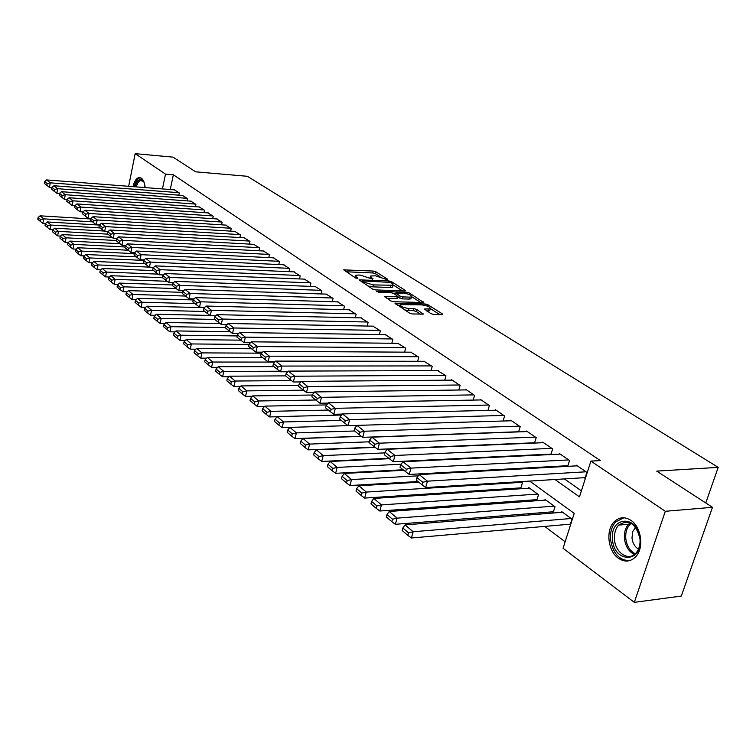 <?xml version="1.0" encoding="UTF-8"?>
<svg xmlns="http://www.w3.org/2000/svg" width="756" height="756" viewBox="0 0 756 756"><rect width="100%" height="100%" fill="white"/><g stroke="black" fill="none" stroke-linecap="round" stroke-linejoin="round"><path stroke-width="1.13" d="M387.478 279.786L387.8 279.333L375.968 271.848L373.294 271.073L343.715 269.873L355.603 277.991L357.531 278.548L357.89 278.095L356.369 277.102L355.585 275.373L358.032 275.023L360.461 275.127L372.613 279.172L372.954 278.718L371.423 277.735L370.61 276.006L375.373 275.779L387.478 279.786M618.351 558.212C607.909 551.086 605.537 530.249 614.146 521.829C619.164 516.962 624.768 516.48 630.958 520.374C641.268 526.979 644.216 547.542 636.032 556.397C630.75 561.916 624.853 562.521 618.351 558.212M132.98 186.637C134.209 181.412 136.156 178.388 138.83 177.584L141.363 178.161C143.442 179.767 144.698 182.914 145.133 187.582M430.986 313.664L433.859 314.496L442.09 314.704L442.761 314.6L442.468 313.957L427.99 304.791L425.174 303.978L394.982 303.194L409.535 313.126L412.436 313.967L423.284 314.109L416.811 309.478L413.948 308.646L408.939 308.505C403.128 307.664 400.33 306.369 400.548 304.621L421.895 304.904C427.66 305.745 430.438 307.04 430.24 308.769L424.485 309.062L430.986 313.664M128.652 186.307L135.163 153.648L173.029 157.135L195.653 171.82L247.373 176.299L718.2 467.369L656.718 471.12L712.473 507.314L665.308 511.292L634.312 602.352L563.069 548.28L574.21 513.362L529.673 481.081M135.163 153.648L165.498 174.107L162.436 188.924M554.98 479.502L579.474 496.862L590.899 461.094L600.396 460.584L173.351 174.778L165.498 174.107M590.899 461.094L665.308 511.292M404.668 290.965L405.367 290.871L405.103 290.295L391.551 281.714L388.839 280.93L359.062 279.852L372.661 289.104L375.458 289.907L404.668 290.965M409.478 293.063L423.757 302.532L393.63 301.729L390.786 300.907L384.568 296.437L398.034 296.617L393.848 293.498L391.05 292.695L378.595 292.26L376.45 291.277L406.7 292.26L409.478 293.063L409.109 294.443M569.277 524.267L570.128 524.9L571.971 519.126L561.736 511.651L561.51 512.351M552.381 511.831L553.212 512.445L555.008 506.728L545.038 499.451L544.83 500.132M535.928 499.716L536.741 500.311L538.489 494.66L528.784 487.573L528.586 488.225M519.901 487.922L520.695 488.499L522.405 482.914L520.657 481.638M178.803 195.171L179.266 192.95L174.343 189.85M187.034 200.879L187.516 198.611L182.498 195.454M195.426 206.69L195.927 204.375L190.805 201.153M203.978 212.625L204.489 210.244L199.272 206.964M212.691 218.664L213.22 216.235L207.909 212.89M221.574 224.834L222.132 222.34L216.707 218.928M230.637 231.119L231.213 228.567L225.675 225.09M239.888 237.535L240.474 234.918L234.832 231.374M249.319 244.084L249.934 241.391L244.169 237.781M258.939 250.765L259.573 248.006L253.695 244.32M268.758 257.588L269.42 254.753L263.419 251.001M278.784 264.553L279.474 261.652L273.341 257.815M289.019 271.669L289.737 268.682L283.472 264.77M299.47 278.936L300.217 275.874L293.819 271.876M310.149 286.354L310.924 283.207L304.385 279.125M321.064 293.942L321.867 290.71L315.186 286.543M332.215 301.701L333.046 298.374L326.214 294.122M343.611 309.639L344.471 306.218L337.497 301.861M355.263 317.756L356.161 314.231L349.026 309.78M367.18 326.053L368.115 322.425L360.81 317.879M379.37 334.549L380.353 330.807L372.869 326.157M391.844 343.243L392.865 339.387L385.21 334.634M404.602 352.154L405.679 348.176L397.836 343.309M417.671 361.274L418.796 357.163L410.763 352.192M431.052 370.62L432.234 366.376L424.003 361.283M444.764 380.192L445.993 375.808L437.563 370.591M458.807 390.011L460.092 385.475L451.587 379.654L451.455 380.136M473.199 400.085L474.551 395.388L465.838 389.416L465.687 389.916M487.96 410.413L489.378 405.556L480.438 399.423L480.287 399.952M354.583 430.986L296.399 432.886L289.917 427.386L503.09 421.007L504.583 415.98L495.416 409.695L495.256 410.234M518.616 431.893L520.185 426.677L510.772 420.223L510.612 420.79M534.549 443.073L536.202 437.658L526.545 431.033L526.365 431.619M550.897 454.554L552.645 448.922L542.723 442.128L542.534 442.732M566.839 465.743L567.699 466.339L569.533 460.508L559.345 453.524L559.147 454.148M173.351 174.778L170.27 189.539M530.485 455.074L531.118 455.509M547.212 466.83L548.081 467.435M564.411 478.917L581.392 490.861M550.028 454.12L550.661 454.564M584.123 477.688L585.002 478.293L586.883 472.396L576.412 465.224L576.204 465.876M495.681 489.51L496.768 490.332M511.585 501.474L512.889 502.457M527.915 513.768L529.455 514.921M544.707 526.403L565.138 541.787M487.79 457.626L487.166 457.172M504.535 469.854L503.676 469.23M705.773 502.967L718.2 467.369M712.473 507.314L681.317 596.059L634.312 602.352M513.504 469.363L512.644 468.739M496.711 457.191L496.087 456.737M521.149 455.518L521.772 455.972M537.828 467.35L538.697 467.964M370.402 276.8L369.901 278.113M355.377 276.186L354.866 277.518M379.966 276.583L375.486 273.729L372.803 272.963L346.059 271.773M362.426 281.808L361.396 281.771M402.494 290.89L393.309 285.059M390.578 282.413L362.663 280.911L364.458 282.357L373.303 284.908L393.073 285.258L392.222 283.462L390.578 282.413M367.841 285.957L372.803 286.855L373.303 284.908M392.789 286.344L392.572 287.176L390.257 287.507L372.803 286.855M411.67 296.721L420.875 302.57M386.883 298.365L397.59 298.299M394.292 293.791L395.634 293.838M409.61 297.136L411.5 296.862C411.67 295.199 408.939 293.952 403.326 293.13L395.86 292.997L400.047 296.097L402.853 296.91L409.61 297.136L409.09 299.083L410.98 298.809L411.179 298.062M409.09 299.083L402.334 298.866L397.93 297.023M429.918 309.951L429.701 310.744L426.809 311M400.33 305.424L399.801 306.785M404.545 309.875L408.41 310.508L408.939 308.505M420.44 314.165L416.272 311.472L413.409 310.64L408.41 310.508M400.245 305.226L397.287 305.14M439.888 314.647L430.419 308.637M92.534 221.848L43.697 218.862L40.096 215.81L90.937 218.985M40.635 219.599L38.121 217.463L37.8 219.24L40.314 221.395L40.635 219.599L43.697 218.862L42.884 223.322L45.511 223.483M40.096 215.81L38.121 217.463M40.314 221.395L42.884 223.322M178.86 192.676L50.265 182.829L49.433 187.365L51.947 187.545M174.797 189.888L46.598 179.928L50.265 182.829L47.174 183.576L44.623 181.544L44.292 183.358L46.844 185.39L47.174 183.576M49.433 187.365L46.844 185.39M44.623 181.544L46.598 179.928M135.097 186.808C136.827 180.807 139.208 178.539 142.241 180.004L144.15 182.47M143.857 181.912L140.805 180.438C138.83 181.005 137.327 183.16 136.297 186.902M140.521 177.717L140.058 177.773C137.412 178.567 135.475 181.563 134.247 186.741M612.53 539.5C609.657 515.8 638.404 514.59 640.077 538.952C642.78 563.352 613.777 563.286 612.53 539.5M640.001 538.877C635.985 523.322 628.869 518.739 618.644 525.127C615.478 528.737 614.089 533.49 614.496 539.387C615.223 553.033 629.058 561.821 636.193 552.797C639.132 549.196 640.408 544.556 640.001 538.877M635.616 527.253L632.744 531.6L631.988 537.96C632.63 543.158 634.794 546.862 638.489 549.092M623.965 517.775L615.743 521.81C611.774 526.28 610.045 532.196 610.536 539.538C612.851 553.345 619.192 560.394 629.559 560.668M100.161 227.934L51.002 225.052L47.335 221.943L99.348 225.061L98.97 226.989L101.918 229.342L102.296 227.405L99.348 225.061L101.389 223.266L105.613 226.602L104.668 231.43L108.042 231.629M47.912 225.798L45.351 223.615L45.02 225.411L47.581 227.603L47.912 225.798L51.002 225.052L50.179 229.55L52.939 229.711M47.335 221.943L45.351 223.615M47.581 227.603L50.179 229.55M107.938 234.152L58.458 231.364L54.715 228.189L104.139 231.034M55.339 232.12L52.722 229.89L52.391 231.705L54.999 233.935L55.339 232.12L58.458 231.364L57.617 235.91L60.518 236.061M54.715 228.189L52.722 229.89M54.999 233.935L57.617 235.91M116.15 240.493L66.065 237.809L62.247 234.568L111.964 237.299M62.909 238.575L60.244 236.297L59.904 238.131L62.568 240.408L62.909 238.575L66.065 237.809L65.205 242.392L68.248 242.544M62.247 234.568L60.244 236.297M62.568 240.408L65.205 242.392M125.118 246.995L73.823 244.377L69.93 241.079L119.939 243.697M70.639 245.152L67.917 242.837L67.567 244.679L70.289 247.004L70.639 245.152L73.823 244.377L72.954 248.998L76.139 249.159M69.93 241.079L67.917 242.837M70.289 247.004L72.954 248.998M187.101 198.327L57.692 188.707L56.851 193.281L59.45 193.47M182.961 195.483L53.959 185.749L57.692 188.707L54.583 189.463L51.975 187.393L51.635 189.217L54.243 191.296L54.583 189.463M56.851 193.281L54.243 191.296M51.975 187.393L53.959 185.749M195.502 204.082L65.281 194.708L64.421 199.319L67.104 199.508M191.277 201.19L61.463 191.693L65.281 194.708L62.134 195.464L59.469 193.356L59.129 195.19L61.784 197.316L62.134 195.464M64.421 199.319L61.784 197.316M59.469 193.356L61.463 191.693M204.054 209.951L73.02 200.822L72.141 205.481L74.929 205.67M199.754 207.002L69.127 197.751L73.02 200.822L69.835 201.597L67.123 199.433L66.774 201.294L69.486 203.458L69.835 201.597M72.141 205.481L69.486 203.458M67.123 199.433L69.127 197.751M212.786 215.932L80.911 207.068L80.023 211.765L82.933 211.954M208.401 212.927L76.942 203.931L80.911 207.068L77.698 207.853L74.929 205.641L74.579 207.522L77.339 209.733L77.698 207.853M80.023 211.765L77.339 209.733M74.929 205.641L76.942 203.931M134.284 253.629L81.752 251.086L77.764 247.722L128.076 250.217L128.511 248.261L125.364 245.757L124.967 247.732L130.939 252.391L134.823 252.58M78.529 251.871L75.751 249.499L75.392 251.361L78.17 253.732L78.529 251.871L81.752 251.086L80.854 255.755L84.199 255.906M77.764 247.722L75.751 249.499M78.17 253.732L80.854 255.755M221.678 222.028L88.972 213.447L88.065 218.182L91.126 218.38M217.208 218.966L84.927 210.244L88.972 213.447L85.73 214.231L82.895 211.982L82.536 213.872L85.362 216.131L85.73 214.231M88.065 218.182L85.362 216.131M82.895 211.982L84.927 210.244M143.668 260.395L89.841 257.938L85.768 254.498L136.42 256.879M86.581 258.722L83.746 256.312L83.387 258.183L86.222 260.603L86.581 258.722L89.841 257.938L88.924 262.644L92.421 262.795M85.768 254.498L83.746 256.312M86.222 260.603L88.924 262.644M230.75 228.246L97.203 219.958L96.277 224.74L99.49 224.929M226.195 225.127L93.073 216.689L97.203 219.958L93.924 220.752L91.032 218.456L90.663 220.365L93.555 222.661L93.924 220.752M96.277 224.74L93.555 222.661M91.032 218.456L93.073 216.689M149.395 267.123L98.091 264.931L93.942 261.415L144.935 263.664M94.802 265.725L91.911 263.258L91.542 265.148L94.434 267.624L94.802 265.725L98.091 264.931L97.165 269.675L100.822 269.826M93.942 261.415L91.911 263.258M94.434 267.624L97.165 269.675M240.011 234.596L105.613 226.602L102.296 227.405M235.362 231.402L101.389 223.266M104.668 231.43L101.918 229.342M158.136 274.126L106.53 272.075L102.287 268.484L153.619 270.601M103.203 272.878L100.246 270.355L99.868 272.264L102.825 274.797L103.203 272.878L106.53 272.075L105.575 276.866L109.403 277.008M102.287 268.484L100.246 270.355M102.825 274.797L105.575 276.866M249.452 241.069L114.203 233.396L113.23 238.272L116.774 238.461M244.708 237.819L109.885 229.985L114.203 233.396L110.848 234.209L107.834 231.809L107.447 233.755L110.461 236.155L110.848 234.209M113.23 238.272L110.461 236.155M107.834 231.809L109.885 229.985M167.057 281.279L115.148 279.37L110.811 275.704L162.493 277.679M111.784 280.183L108.76 277.613L108.373 279.531L111.397 282.12L111.784 280.183L115.148 279.37L114.175 284.209L118.172 284.341M110.811 275.704L108.76 277.613M111.397 282.12L114.175 284.209M259.091 247.675L122.973 240.342L121.99 245.256L125.704 245.445M254.243 244.358L118.56 236.845L122.973 240.342L119.58 241.155L116.5 238.707L116.112 240.673L119.193 243.12L119.58 241.155M121.99 245.256L119.193 243.12M116.5 238.707L118.56 236.845M176.167 288.584L123.946 286.826L119.524 283.084L172.425 284.946M120.554 287.649L117.463 285.012L117.067 286.959L120.157 289.595L120.554 287.649L123.946 286.826L122.963 291.703L127.14 291.835M119.524 283.084L117.463 285.012M120.157 289.595L122.963 291.703M268.919 254.413L131.941 247.429L130.939 252.391M263.976 251.03L127.433 243.867L131.941 247.429L128.511 248.261M125.364 245.757L127.433 243.867M185.504 296.05L132.943 294.453L128.425 290.616L182.706 292.355M129.512 295.275L126.356 292.591L125.95 294.547L129.106 297.24L129.512 295.275L132.943 294.453L131.941 299.376L136.307 299.499M128.425 290.616L126.356 292.591M129.106 297.24L131.941 299.376M278.964 261.302L141.107 254.677L140.077 259.686L144.16 259.875M273.918 257.843L136.496 251.039L141.107 254.677L137.639 255.519L134.426 252.958L134.01 254.952L137.233 257.522L137.639 255.519M140.077 259.686L137.233 257.522M134.426 252.958L136.496 251.039M195.057 303.676L142.147 302.239L137.516 298.327L193.243 299.924M138.669 303.071L135.437 300.321L135.031 302.305L138.254 305.065L138.669 303.071L142.147 302.239L141.117 307.21L145.672 307.323M137.516 298.327L135.437 300.321M138.254 305.065L141.117 307.21M289.217 268.333L150.482 262.096L149.433 267.151L153.695 267.331M284.058 264.798L145.766 258.363L150.482 262.096L146.976 262.937L143.678 260.319L143.262 262.341L146.551 264.959L146.976 262.937M149.433 267.151L146.551 264.959M143.678 260.319L145.766 258.363M204.829 311.472L151.55 310.206L146.825 306.199L204.451 307.664M148.034 311.047L144.736 308.24L144.32 310.234L147.618 313.05L148.034 311.047L151.55 310.206L150.501 315.224L155.254 315.318M146.825 306.199L144.736 308.24M147.618 313.05L150.501 315.224M299.688 275.505L160.064 269.675L158.996 274.778L163.457 274.957M294.424 271.895L155.245 265.866L160.064 269.675L156.52 270.525L153.156 267.851L152.731 269.892L156.086 272.576L156.52 270.525M158.996 274.778L156.086 272.576M153.156 267.851L155.245 265.866M214.808 319.438L161.17 318.352L156.331 314.26L209.922 315.432M157.617 319.202L154.233 316.329L153.808 318.352L157.182 321.234L157.617 319.202L161.17 318.352L160.092 323.417L165.054 323.502M156.331 314.26L154.233 316.329M157.182 321.234L160.092 323.417M310.385 282.839L169.873 277.433L168.777 282.583L173.445 282.753M305.008 279.153L164.94 273.53L169.873 277.433L166.282 278.293L162.842 275.553L162.408 277.613L165.847 280.353L166.282 278.293M168.777 282.583L165.847 280.353M162.842 275.553L164.94 273.53M225.543 327.584L171.007 326.686L166.065 322.491L219.968 323.483M167.416 327.546L163.957 324.607L163.523 326.639L166.972 329.597L167.416 327.546L171.007 326.686L169.911 331.799L175.09 331.875M166.065 322.491L163.957 324.607M166.972 329.597L169.911 331.799M321.309 290.332L179.909 285.371L178.785 290.569L183.67 290.729M315.819 286.562L174.863 281.374L179.909 285.371L176.271 286.24L172.746 283.434L172.302 285.513L175.827 288.32L176.271 286.24M178.785 290.569L175.827 288.32M172.746 283.434L174.863 281.374M237.138 335.929L181.081 335.21L176.016 330.93L230.249 331.723M177.443 336.089L173.908 333.075L173.455 335.135L176.989 338.149L177.443 336.089L181.081 335.21L179.956 340.38L185.352 340.436M176.016 330.93L173.908 333.075M176.989 338.149L179.956 340.38M332.479 297.987L190.172 293.489L189.028 298.752L194.131 298.894M326.866 294.141L185.012 289.406L190.172 293.489L186.496 294.368L182.895 291.504L182.442 293.602L186.042 296.475L186.496 294.368M189.028 298.752L186.042 296.475M182.895 291.504L185.012 289.406M249.055 344.462L191.391 343.942L186.203 339.557L240.767 340.153M187.705 344.821L184.086 341.74L183.632 343.819L187.242 346.909L187.705 344.821L191.391 343.942L190.238 349.159L195.87 349.196M186.203 339.557L184.086 341.74M187.242 346.909L190.238 349.159M343.895 305.821L200.69 301.805L199.518 307.116L204.848 307.257M338.159 301.88L195.398 297.618L200.69 301.805L196.966 302.693L193.271 299.763L192.808 301.88L196.503 304.819L196.966 302.693M199.518 307.116L196.503 304.819M193.271 299.763L195.398 297.618M261.642 353.175L201.946 352.882L196.636 348.384L251.568 348.771M198.214 353.77L194.509 350.614L194.046 352.712L197.741 355.878L198.214 353.77L201.946 352.882L200.765 358.146L206.634 358.164M196.636 348.384L194.509 350.614M197.741 355.878L200.765 358.146M355.575 313.825L211.453 310.319L210.262 315.687L215.829 315.81M349.707 309.799L206.038 306.038L211.453 310.319L207.692 311.226L203.912 308.212L203.43 310.357L207.21 313.371L207.692 311.226M210.262 315.687L207.21 313.371M203.912 308.212L206.038 306.038M274.768 362.086L212.757 362.039L207.314 357.437L262.625 357.597M208.977 362.937L205.178 359.705L204.706 361.822L208.495 365.063L208.977 362.937L212.757 362.039L211.548 367.35L217.662 367.34M207.314 357.437L205.178 359.705M208.495 365.063L211.548 367.35M367.52 322.009L222.491 319.051L221.262 324.466L227.074 324.57M361.51 317.889L216.934 314.657L222.491 319.051L218.673 319.958L214.798 316.877L214.317 319.041L218.182 322.132L218.673 319.958M221.262 324.466L218.182 322.132M214.798 316.877L216.934 314.657M279.824 371.224L223.823 371.413L218.257 366.698L273.946 366.622M220.005 372.33L216.112 369.013L215.63 371.158L219.514 374.475L220.005 372.33L223.823 371.413L222.595 376.781L228.964 376.743M218.257 366.698L216.112 369.013M219.514 374.475L222.595 376.781M379.729 330.381L233.793 327.991L232.536 333.462L238.603 333.547M373.587 326.176L228.104 323.492L233.793 327.991L229.928 328.907L225.959 325.751L225.458 327.934L229.427 331.1L229.928 328.907M232.536 333.462L229.427 331.1M225.959 325.751L228.104 323.492M291.495 380.58L235.173 381.024L229.465 376.195L285.579 375.874M231.298 381.95L227.32 378.548L226.819 380.712L230.797 384.114L231.298 381.95L235.173 381.024L233.916 386.448L240.54 386.382M229.465 376.195L227.32 378.548M230.797 384.114L233.916 386.448M392.232 338.953L245.379 337.148L244.094 342.685L250.425 342.742M385.947 334.643L239.548 332.536L245.379 337.148L241.466 338.083L237.393 334.842L236.883 337.053L240.947 340.295L241.466 338.083M244.094 342.685L240.947 340.295M237.393 334.842L239.548 332.536M303.458 390.172L246.806 390.88L240.956 385.919L298.781 385.333M242.884 391.806L238.801 388.329L238.291 390.512L242.374 393.999L242.884 391.806L246.806 390.88L245.511 396.361L252.419 396.257M240.956 385.919L238.801 388.329M242.374 393.999L245.511 396.361M405.027 347.732L257.257 346.541L255.934 352.135L262.549 352.173M398.592 343.318L251.275 341.816L257.257 346.541L253.288 347.486L249.121 344.169L248.601 346.399L252.769 349.726L253.288 347.486M255.934 352.135L252.769 349.726M249.121 344.169L251.275 341.816M315.753 400L258.732 400.982L252.731 395.898L312.36 395.01M254.763 401.918L250.567 398.355L250.047 400.557L254.233 404.139L254.763 401.918L258.732 400.982L257.409 406.511L264.6 406.369M252.731 395.898L250.567 398.355M254.233 404.139L257.409 406.511M418.134 356.709L269.438 356.18L268.087 361.831L274.986 361.84M411.538 352.192L263.305 351.332L269.438 356.18L265.422 357.134L261.141 353.732L260.612 355.981L264.883 359.393L265.422 357.134M268.087 361.831L264.883 359.393M261.141 353.732L263.305 351.332M328.378 410.064L270.969 411.34L264.808 406.123L326.62 404.914M266.944 412.294L262.644 408.627L262.105 410.858L266.405 414.534L266.944 412.294L270.969 411.34L269.608 416.934L277.093 416.745M264.808 406.123L262.644 408.627M266.405 414.534L269.608 416.934M431.553 365.913L281.941 366.065L280.552 371.782L287.752 371.754M424.796 361.283L275.647 361.094L281.941 366.065L277.868 367.038L273.474 363.541L272.925 365.819L277.32 369.315L277.868 367.038M280.552 371.782L277.32 369.315M273.474 363.541L275.647 361.094M341.315 420.393L283.519 421.971L277.206 416.622L341.57 415.025M279.446 422.935L275.033 419.174L274.485 421.432L278.888 425.193L279.446 422.935L283.519 421.971L282.13 427.622L348.072 425.647L344.66 423.058L345.284 420.648L340.266 416.65L339.642 419.06L344.66 423.058M277.206 416.622L275.033 419.174M278.888 425.193L282.13 427.622M445.293 375.335L294.764 376.214L293.347 381.988L300.85 381.922M438.385 370.591L288.31 371.111L294.764 376.214L290.644 377.197L286.137 373.606L285.57 375.912L290.077 379.503L290.644 377.197M293.347 381.988L290.077 379.503M286.137 373.606L288.31 371.111M292.27 433.859L287.743 430.003L287.176 432.281L291.703 436.146L292.27 433.859L296.399 432.886L294.982 438.593L361.292 436.25M289.917 427.386L287.743 430.003M291.703 436.146L294.982 438.593M459.383 384.993L307.938 386.628L306.482 392.468L314.307 392.364M452.296 380.136L301.304 381.393L307.938 386.628L303.761 387.62L299.13 383.944L298.554 386.269L303.175 389.954L303.761 387.62M306.482 392.468L303.175 389.954M299.13 383.944L301.304 381.393M369.155 441.816L309.629 444.084L302.976 438.442L361.453 436.382M305.443 445.076L300.793 441.117L300.217 443.413L304.857 447.382L305.443 445.076L309.629 444.084L308.174 449.858L374.853 447.136M302.976 438.442L300.793 441.117M304.857 447.382L308.174 449.858M473.823 394.887L321.461 397.335L319.968 403.231L328.132 403.08M466.556 389.907L314.657 391.948L321.461 397.335L317.227 398.336L312.474 394.547L311.878 396.9L316.632 400.689L317.227 398.336M319.968 403.231L316.632 400.689M312.474 394.547L314.657 391.948M384.776 452.891L323.218 455.594L316.377 449.801L375.184 447.391M318.966 456.596L314.194 452.523L313.598 454.847L318.37 458.93L318.966 456.596L323.218 455.594L321.716 461.425L388.811 458.297M316.377 449.801L314.194 452.523M318.37 458.93L321.716 461.425M488.631 405.036L335.362 408.325L333.831 414.288L342.336 414.08M481.175 399.933L328.369 402.787L335.362 408.325L331.062 409.336L326.176 405.452L325.571 407.834L330.457 411.727L331.062 409.336M333.831 414.288L330.457 411.727M326.176 405.452L328.369 402.787M401.105 464.222L337.176 467.416L330.155 461.462L389.302 458.694M332.867 468.427L327.962 464.25L327.357 466.603L332.253 470.79L332.867 468.427L337.176 467.416L335.636 473.313L403.165 469.76M330.155 461.462L327.962 464.25M332.253 470.79L335.636 473.313M503.817 415.45L349.641 419.618L348.072 425.647M496.172 410.215L342.449 413.929L349.641 419.618L345.284 420.648M340.266 416.65L342.449 413.929M418.285 475.817L351.531 479.569L344.301 473.445L403.846 470.298M347.155 480.589L342.109 476.299L341.485 478.671L346.531 482.98L347.155 480.589L351.531 479.569L349.943 485.532L417.917 481.525M344.301 473.445L342.109 476.299M346.531 482.98L349.943 485.532M519.391 426.138L364.326 431.232L362.71 437.337L518.663 431.742M511.557 420.761L356.936 425.382L364.326 431.232L359.913 432.281L354.744 428.17L354.11 430.599L359.261 434.719L359.913 432.281M362.71 437.337L359.261 434.719M354.744 428.17L356.936 425.382M521.612 482.328L366.282 492.062L358.854 485.768L418.777 482.215M361.85 493.101L356.662 488.678L356.019 491.088L361.198 495.511L361.85 493.101L366.282 492.062L364.657 498.091L520.893 487.856M358.854 485.768L356.662 488.678M361.198 495.511L364.657 498.091M535.39 437.1L379.436 443.186L377.773 449.357L534.643 442.761M527.338 431.581L371.829 437.166L379.436 443.186L374.948 444.235L369.637 440.011L368.985 442.468L374.286 446.711L374.948 444.235M377.773 449.357L374.286 446.711M369.637 440.011L371.829 437.166M537.677 494.065L381.459 504.913L373.814 498.44L529.587 488.159M376.96 505.962L371.621 501.417L370.96 503.855L376.299 508.41L376.96 505.962L381.459 504.913L379.786 511.018L536.949 499.64M373.814 498.44L371.621 501.417M376.299 508.41L379.786 511.018M551.804 448.355L394.982 455.481L393.271 461.718L551.048 454.072M543.545 442.685L387.148 449.281L394.982 455.481L390.427 456.548L384.955 452.201L384.284 454.687L389.746 459.043L390.427 456.548M393.271 461.718L389.746 459.043M384.955 452.201L387.148 449.281M554.167 506.123L397.08 518.143L389.208 511.481L545.87 500.056M392.515 519.211L387.015 514.534L386.344 516.991L391.825 521.678L392.515 519.211L397.08 518.143L395.36 524.314L553.43 511.746M389.208 511.481L387.015 514.534M391.825 521.678L395.36 524.314M568.673 459.922L410.98 468.134L409.223 474.447L567.898 465.687M560.187 454.101L402.92 461.755L410.98 468.134L406.359 469.211L400.727 464.742L400.037 467.255L405.66 471.744L406.359 469.211M409.223 474.447L405.66 471.744M400.727 464.742L402.92 461.755M571.111 518.503L413.154 531.761L405.055 524.9L562.587 512.266M408.524 532.838L402.863 528.019L402.173 530.514L407.815 535.333L408.524 532.838L413.154 531.761L411.387 537.998L570.364 524.173M405.055 524.9L402.863 528.019M407.815 535.333L411.387 537.998M586.004 471.801L427.452 481.166L425.647 487.554L585.22 477.622M577.282 465.819L419.155 474.598L427.452 481.166L422.765 482.262L416.972 477.65L416.254 480.202L422.046 484.823L422.765 482.262M425.647 487.554L422.046 484.823M416.972 477.65L419.155 474.598M371.139 278.841L371.423 277.735M356.085 278.227L356.369 277.102M344.273 270.61L344.49 269.769M372.803 272.963L373.294 271.073M375.486 273.729L375.968 271.848M359.61 280.599L359.828 279.748M388.593 281.865L388.839 280.93M391.258 282.848L391.551 281.714M404.923 290.965L405.103 290.295M362.521 282.498L362.833 281.298M364.156 283.557L364.458 282.357M390.257 287.507L390.767 285.579M423.275 302.636L423.473 301.928M385.087 297.193L385.314 296.324M396.796 298.686L397.316 296.721M376.819 291.797L376.979 291.202M406.359 293.574L406.7 292.26M395.813 294.764L396.125 293.583M399.527 298.053L400.047 296.097M402.334 298.866L402.853 296.91M424.948 309.809L425.184 308.958M427.858 311.028L428.397 309.043M413.409 310.64L413.948 308.646M416.272 311.472L416.811 309.478M422.802 314.212L423.001 313.466M395.482 303.969L395.719 303.09M424.806 305.311L425.174 303.978M427.612 306.18L427.99 304.791M442.26 314.704L442.468 313.957M144.283 187.516L144.897 185.579M634.369 554.507C628.718 551.587 625.401 546.219 624.418 538.414C624.021 532.555 625.401 527.83 628.586 524.239L630.211 522.802M631.232 523.322C627.197 526.667 625.373 531.657 625.77 538.319C626.705 545.766 629.852 550.926 635.229 553.798M362.294 282.347L362.615 281.1M392.572 287.176L393.073 285.258M397.514 298.582L398.034 296.617M410.98 298.809L411.5 296.862M395.454 294.528L395.785 293.271M429.701 310.744L430.24 308.769M142.194 180.552L140.805 180.438M634.917 527.915L636.032 527.811M618.644 525.127L628.586 524.239L630.296 522.84"/></g></svg>
